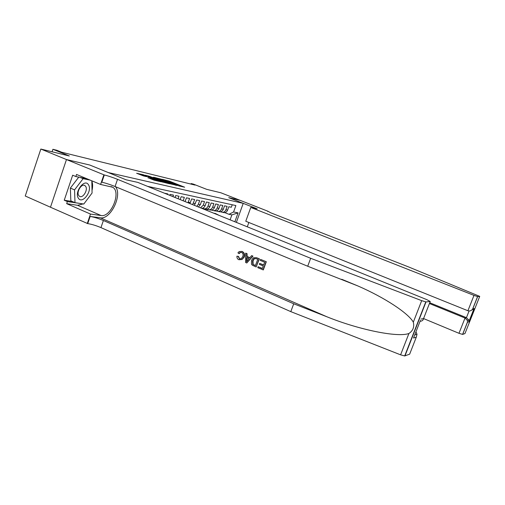 <?xml version="1.0" encoding="UTF-8"?>
<svg xmlns="http://www.w3.org/2000/svg" width="505" height="505" viewBox="0 0 505 505"><rect width="100%" height="100%" fill="white"/><g stroke="black" fill="none" stroke-linecap="round" stroke-linejoin="round"><path stroke-width="0.76" d="M178.612 185.84L184.653 187.216L169.415 181.162L162.364 179.338L177.981 185.146L179.509 185.916L178.612 185.84M147.87 177.672L154.208 180.209L161.127 181.819L143.3 174.73L136.628 173.266L143.534 175.936L146.671 176.668L142.284 174.724L146.639 176.106L158.4 180.948L147.839 177.747M89.877 165.072L108.316 172.559L243.227 203.364L228.733 197.663L240.159 200.346L220.9 192.79L206.633 189.325L193.396 184.11L191.168 183.561L195.056 185.089L61.679 152.226L56.907 150.288L52.905 149.297L52.078 151.784M89.884 165.053L66.515 159.567L40.836 149.051L69.337 155.976L52.905 149.297M170.191 183.814L177.507 185.537L162.073 179.395L154.094 177.35L170.191 183.814M169.579 183.82L161.632 181.806L145.307 175.229L149.796 176.434L157.585 179.458L159.599 179.919L153.324 177.242L169.579 183.82M50.475 207.214L25.25 196.016L40.836 149.051M232.231 204.765L231.334 207.258L228.816 206.728L227.61 210.093C226.966 211.671 225.868 212.529 224.327 212.674L223.014 212.453M220.489 211.797L222.617 212.346C224.163 212.201 225.262 211.336 225.912 209.752L227.124 206.375L224.548 205.832L223.33 209.234C222.673 210.831 221.569 211.702 220.016 211.847L218.69 211.62M216.096 210.945L218.261 211.513C219.827 211.368 220.931 210.49 221.588 208.887L222.812 205.466L220.18 204.916L218.949 208.357C218.286 209.973 217.175 210.856 215.603 211.002L214.265 210.774M211.595 210.074L213.811 210.661C215.382 210.509 216.506 209.619 217.169 207.997L218.4 204.538L215.704 203.976L214.461 207.454C213.798 209.089 212.668 209.985 211.084 210.137L209.733 209.903M206.987 209.184L209.247 209.783C210.838 209.632 211.967 208.735 212.637 207.088L213.886 203.591L211.128 203.01L209.872 206.532C209.196 208.186 208.06 209.095 206.457 209.247L205.099 209.013M202.271 208.268L204.575 208.887C206.185 208.735 207.321 207.82 208.003 206.16L209.266 202.619L206.431 202.025L205.163 205.592C204.493 207.252 203.357 208.167 201.76 208.338M200.554 207.852L203.25 205.207L204.525 201.621L201.628 201.015L200.346 204.626L198.396 206.974M196.83 206.343L198.383 204.228L199.671 200.599L196.698 199.98L194.343 205.333M192.607 204.626L194.696 199.557L191.648 198.913L189.905 203.528M188.037 202.77L189.59 198.484L186.471 197.827L185.032 201.552M183.157 200.794L184.357 197.379L181.156 196.71L180.146 199.57M178.114 198.749L178.991 196.256L175.702 195.561L175.02 197.493M172.937 196.647L173.48 195.094L170.103 194.387L169.762 195.359M167.616 194.488L167.824 193.907L164.409 193.188M243.227 203.364L236.365 222.383M230.103 219.839L231.89 214.871L228.986 214.316L233.569 211.974L235.879 205.56L147.492 186.326M233.569 211.974L238.076 212.87L234.863 221.771M224.788 212.624L228.986 214.316M191.168 183.561L190.978 184.085M206.93 210.44L207.328 209.323M231.89 214.871L238.076 212.87M176.062 185.139L160.022 178.997L175.999 185.322M162.793 181.623L167.022 182.974L165.741 182.324L158.652 179.919L162.793 181.623L162.61 182.154M219.063 215.357L215.3 213.445M215.837 214.051L213.47 213.091M217.939 214.903L214.631 213.312M213.956 213.198L217.182 214.593M78.376 198.187C82.283 204.727 92.699 190.858 88.501 184.824C84.777 177.981 73.957 192.134 78.376 198.187M78.755 195.542L79.443 196.256C82.687 198.825 88.268 189.987 85.686 186.402L84.935 185.613C81.69 183.088 76.11 192.014 78.755 195.542M91.822 180.809L92.068 193.03L83.798 204.033L74.992 202.656L70.839 200.851L70.359 188.081L78.761 177.135M80.106 177.413L83.11 178.669L90.149 180.115M74.992 202.656L74.551 189.874L83.11 178.669M70.359 188.081L74.551 189.874M423.562 318.56L458.982 333.3L465.029 318.024L466.437 317.664L469.076 310.992M429.427 303.53L465.029 318.024L467.314 320.334L468.697 319.949L466.437 317.664L429.736 302.741M228.797 197.676L257.19 208.849L250.77 207.429L245.771 221.247L467.914 310.752L473.993 295.387L477.578 296.587L479.725 296.378L409.284 267.214L270.794 212.832L267.858 211.21L240.178 200.352L228.797 197.676M477.648 296.593L472.787 308.845L474.107 308.587L468.848 321.837L467.478 322.24L462.649 334.411L464.972 333.546L479.725 296.378M267.858 211.21L267.745 211.532M248.858 222.49L247.286 226.814M250.77 207.429L473.993 295.387M462.649 334.411L458.982 333.3M472.787 308.845L472.585 309.18C471.272 310.783 469.713 311.307 467.914 310.752M474.107 308.587L470.679 310.708M468.848 321.837L468.697 319.949M467.478 322.24L467.314 320.334M266.312 261.735L260.574 259.412L266.312 261.735L263.313 269.923L257.771 267.663L258.118 266.722L262.379 268.407M263.667 264.91L259.671 263.389L263.61 265.056L264.652 262.221L260.226 260.353L260.574 259.412M256.149 266.968L259.393 258.825L256.458 257.676L259.134 258.806L256.149 266.968L252.33 265.207L251.465 264.166L251.515 260.346L253.226 257.828L256.458 257.676M239.313 253.598L240.216 252.55L238.852 253.56L239.313 253.598M238.044 256.382L239.629 258.85L238.499 256.414L236.927 256.186L238.499 256.414M243.751 257.077L242.04 259.488L244.231 257.114C245.077 254.52 244.382 252.633 242.141 251.446L241.882 251.421C244.048 252.595 244.673 254.476 243.751 257.077L244.231 257.114M414.738 334.935L417.01 334.304L416.272 337.226L409.662 354.156L404.694 355.949L400.598 354.832L290.804 311.635L293.727 303.789L103.392 220.502C98.507 218.463 94.094 217.112 90.155 216.449L100.28 217.8C110.563 219.902 122.633 195.063 115.481 186.686M293.727 303.789L326.95 316.799C358.752 329.677 397.574 337.7 408.905 333.502C413.033 330.687 414.504 326.912 413.317 322.165C408.406 313.289 385.094 297.786 357.799 285.912L307.709 266.236L115.058 186.509C110.122 184.533 105.715 183.1 101.84 182.204L104.308 174.97L66.471 159.555L89.764 165.028L126.004 179.78L137.808 182.393L426.826 299.648L430.228 301.491L426.005 301.927L404.959 355.911M246.8 262.985L252.967 256.117L251.591 255.631L252.702 256.098L246.8 262.985L245.626 262.486L245.657 253.131L246.762 253.598L246.686 256.452L249.836 257.777L251.591 255.631M249.931 257.664L247.134 256.483L247.027 253.617L245.657 253.131M290.804 311.635L100.956 227.61C96.076 225.558 91.664 224.22 87.712 223.608L50.475 207.227L66.471 159.555M307.709 266.236L310.67 258.295L117.526 179.325C112.577 177.362 108.171 175.91 104.308 174.97M413.317 322.165L421.694 300.645L310.67 258.295M83.098 203.925L77.581 205.308L66.679 203.654L67.38 201.583L82.858 203.887M87.169 178.871L75.838 176.535L72.669 175.21L64.242 200.22L67.38 201.583M75.838 176.535L76.539 174.446L100.596 184.458L103.866 174.875M87.258 223.551L90.496 214.063L101.057 215.528C110.98 217.586 121.516 192.102 112.748 187.26L100.596 184.458M66.679 203.654L90.496 214.063M421.694 300.645L426.005 301.927M91.822 181.005C92.8 183.694 92.863 186.869 92.017 190.524M90.269 195.429L84.808 202.688M82.378 203.812L82.782 203.988M64.242 200.22L72.291 201.489M417.01 334.304L415.956 331.81M416.272 337.226L413.532 338.028L414.188 336.343M413.532 338.028L420.406 320.404M420.917 319.103L423.55 318.579C423.184 320.309 422.028 321.193 420.084 321.231M239.275 258.825L241.346 258.661L242.716 256.641C243.486 254.785 243.132 253.371 241.636 252.399L239.812 252.513M242.04 259.488L238.89 259.734C237.464 259.078 236.807 257.891 236.927 256.186M238.852 253.56L237.918 252.86L239.187 251.559L241.882 251.421M247.608 260.517L249.18 258.585L246.661 257.518L246.554 261.798L247.608 260.517M246.686 256.452L247.134 256.483M246.598 259.955L247.046 259.987L247.128 257.714M257.733 259.305L256.199 258.655L253.933 258.68L252.557 260.807L252.765 264.248L255.442 265.579L257.733 259.305M252.557 260.807L253.024 260.839L254.337 258.712M252.765 264.248L253.125 264.273L253.024 260.839M253.933 264.942L253.125 264.273M255.48 265.472L254.28 264.961M258.118 266.722L262.341 268.521L263.263 266.002L259.324 264.33L259.671 263.389M266.059 261.716L263.055 269.916M225.912 209.752L227.61 210.093M188.277 202.202L190.341 202.619M193.396 203.231L195.403 203.635M198.383 204.228L200.346 204.626M203.25 205.207L205.163 205.592M208.003 206.16L209.872 206.532M212.637 207.088L214.461 207.454M217.169 207.997L218.949 208.357M221.588 208.887L223.33 209.234M167.9 181.15L168.058 180.702M169.238 181.667L169.415 181.162M161.322 180.279L161.512 179.742M170.646 183.99L170.829 183.454M148.192 176.434L148.363 175.955M149.6 176.996L149.796 176.434M155.957 179.534L156.152 178.972M157.358 180.096L157.585 179.458M158.93 180.727L159.125 180.159M150.641 178.877L150.818 178.372M152.087 179.458L152.289 178.865M153.867 180.115L154.057 179.572M143.344 175.885L143.527 175.355M326.95 316.799L100.28 217.8M115.058 186.509L117.526 179.325M103.392 220.502L100.956 227.61M423.55 318.579L430.228 301.491M400.598 354.832L408.905 333.502M90.155 216.449L87.712 223.608M77.581 205.308L101.057 215.528M222.617 212.346L224.327 212.674M218.261 211.513L220.016 211.847M213.811 210.661L215.603 211.002M209.247 209.783L211.084 210.137M204.575 208.887L206.457 209.247M159.788 179.666L160.009 179.035M158.444 180.531L158.646 179.931M142.038 175.431L142.271 174.755M84.209 185.31L84.935 185.613M477.578 296.587L472.585 309.18M468.905 321.521L473.911 308.915M467.535 321.919L462.574 334.424M357.799 285.912L341.74 279.278M111.062 186.566L112.748 187.26M404.694 355.949L425.765 301.914"/></g></svg>
